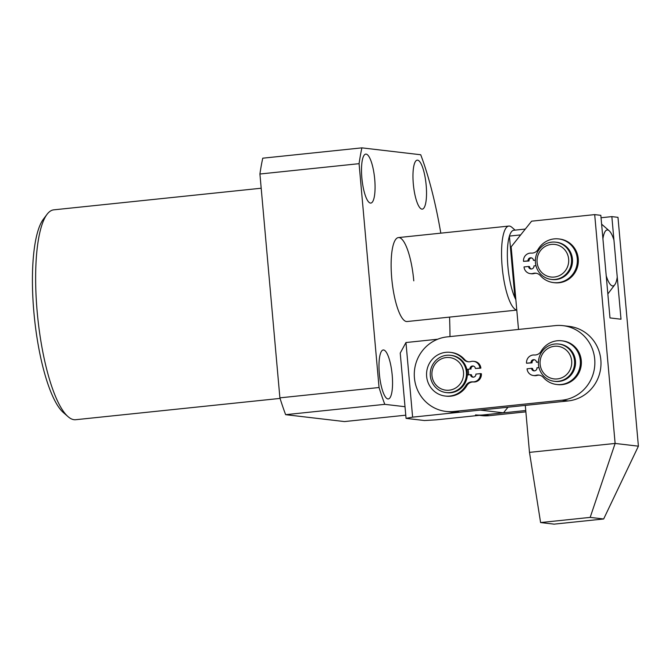 <?xml version="1.0" encoding="UTF-8"?>
<svg xmlns="http://www.w3.org/2000/svg" width="672" height="672" viewBox="0 0 672 672"><rect width="100%" height="100%" fill="white"/><g stroke="black" fill="none" stroke-linecap="round" stroke-linejoin="round"><path stroke-width="1.01" d="M392.204 375.22A24.62 6.334 84.1 0 0 383.216 349.978A24.62 6.334 84.1 0 0 379.336 373.708A24.62 6.334 84.1 0 0 388.324 398.95A24.62 6.334 84.1 0 0 392.204 375.22M374.724 179.357A24.62 6.334 84.1 0 0 365.736 154.115A24.62 6.334 84.1 0 0 361.855 177.845A24.62 6.334 84.1 0 0 370.843 203.087A24.62 6.334 84.1 0 0 374.724 179.357M426.182 185.388A24.62 6.334 84.1 0 0 417.194 160.154A24.62 6.334 84.1 0 0 413.314 183.884A24.62 6.334 84.1 0 0 422.302 209.126A24.62 6.334 84.1 0 0 426.182 185.388M413.784 280.846A42.202 10.853 84.1 0 0 398.387 237.577A42.202 10.853 84.1 0 0 391.734 278.258A42.202 10.853 84.1 0 0 407.131 321.527L516.793 310.094M68.09 416.682L63.437 412.616A100.817 25.922 -95.9 0 1 33.877 312.152A100.817 25.922 -95.9 0 1 43.294 219.299L47.006 214.368A105.504 27.132 84.1 0 0 37.162 311.539A105.504 27.132 84.1 0 0 68.09 416.682A105.504 27.132 84.1 0 0 75.667 419.714L280.073 398.412M405.77 415.187L344.45 421.571L285.642 414.674A171.15 44.008 -95.9 0 1 279.896 397.849L259.921 174.014A171.15 44.008 -95.9 0 1 262.752 158.189L361.906 147.857L420.722 154.753A171.15 44.008 -95.9 0 1 440.807 233.15M449.551 317.1A171.15 44.008 -95.9 0 1 449.98 336.588M405.014 406.711L384.796 404.342A171.15 44.008 -95.9 0 1 379.05 387.517L359.075 163.674A171.15 44.008 -95.9 0 1 361.906 147.857M285.642 414.674L384.796 404.342M279.896 397.849L379.05 387.517M259.921 174.014L359.075 163.674M261.19 188.227L53.794 209.84A105.504 27.132 84.1 0 0 47.006 214.368M564.707 249.715A16.414 15.834 -83.3 0 0 542.346 248.548A16.414 15.834 -83.3 0 0 541.027 271.715A16.414 15.834 -83.3 0 0 563.396 272.882A16.414 15.834 -83.3 0 0 564.707 249.715M539.952 273.361A18.757 18.094 96.7 0 1 537.44 252.227A18.757 18.094 96.7 0 1 555.668 242.164A18.757 18.094 96.7 0 1 567.008 248.212A18.757 18.094 96.7 0 1 569.52 269.346A18.757 18.094 96.7 0 1 551.3 279.418A18.757 18.094 96.7 0 1 539.952 273.361M551.3 279.418L552.216 279.527A18.757 18.094 -83.3 0 0 570.436 269.455A18.757 18.094 -83.3 0 0 567.932 248.321A18.757 18.094 -83.3 0 0 556.584 242.264L555.668 242.164M607.589 229.967A28.132 7.232 84.1 0 0 602.918 238.787L606.22 275.806A28.132 7.232 84.1 0 0 614.804 284.718A28.132 7.232 84.1 0 0 617.249 277.099L613.948 240.08A28.132 7.232 84.1 0 0 609.185 230.773A28.132 7.232 84.1 0 0 607.589 229.967M525.319 229.06L513.803 230.261A37.514 9.643 84.1 0 0 509.418 236.082L514.928 297.772A37.514 9.643 84.1 0 0 515.861 299.662M520.657 234.906L509.418 236.082A37.514 9.643 84.1 0 0 514.928 297.772L515.684 297.696M516.776 309.994A42.202 10.853 -95.9 0 1 502.236 267.674A42.202 10.853 -95.9 0 1 508.805 226.069A42.202 10.853 -95.9 0 1 509.435 226.069A42.202 10.853 -95.9 0 1 511.837 227.279L515.096 230.126M468.577 374.858A18.757 18.094 -83.3 0 0 468.518 372.305A18.757 18.094 -83.3 0 0 468.048 369.482A18.757 18.094 -83.3 0 1 468.577 374.858M414.431 377.941A37.514 36.196 -83.3 0 0 446.116 411.449A37.514 36.196 -83.3 0 0 453.818 411.491L561.985 400.218A37.514 36.196 -83.3 0 0 594.863 363.149A37.514 36.196 -83.3 0 0 563.027 325.66A37.514 36.196 -83.3 0 0 555.324 325.609L447.157 336.882A37.514 36.196 -83.3 0 0 414.431 377.941M446.116 411.449L452.248 412.163A37.514 36.196 -83.3 0 0 459.942 412.213L568.109 400.94A37.514 36.196 -83.3 0 0 600.986 363.863A37.514 36.196 -83.3 0 0 569.15 326.374L563.027 325.66M638.4 446.174L603.658 518.977L590.176 517.39L615.124 443.444L594.695 214.612L600.827 215.326L609.983 317.923L621.004 319.217L611.848 216.619L617.98 217.342L638.4 446.174L615.124 443.444L529.486 452.374L525.294 405.401M590.176 517.39L540.599 522.564L554.081 524.143L603.658 518.977M540.599 522.564L529.486 452.374M518.515 329.448L511.148 246.851L531.602 221.18L594.695 214.612M601.037 217.745L611.848 216.619M432.373 369.97A16.414 15.834 -83.3 0 0 443.839 389.802A16.414 15.834 -83.3 0 0 463.084 377.765A16.414 15.834 -83.3 0 0 451.618 357.932A16.414 15.834 -83.3 0 0 432.373 369.97M465.898 378.386A18.757 18.094 96.7 0 1 446.158 392.566A18.757 18.094 96.7 0 1 430.794 369.482A18.757 18.094 96.7 0 1 450.526 355.312A18.757 18.094 96.7 0 1 465.898 378.386M446.158 392.566L447.073 392.675A18.757 18.094 -83.3 0 0 466.813 378.496A18.757 18.094 -83.3 0 0 451.45 355.412L450.526 355.312M525.874 411.852L489.35 415.666A37.514 36.196 96.7 0 1 481.648 415.615L479.363 415.346M525.748 410.508L483.218 414.943A37.514 36.196 96.7 0 1 475.524 414.893M547.445 348.793A16.414 15.834 -83.3 0 0 542.506 371.465A16.414 15.834 -83.3 0 0 564.362 376.387A16.414 15.834 -83.3 0 0 569.293 353.716A16.414 15.834 -83.3 0 0 547.445 348.793M566.177 378.428A18.757 18.094 96.7 0 1 554.324 381.293A18.757 18.094 96.7 0 1 538.852 366.929A18.757 18.094 96.7 0 1 546.848 346.895A18.757 18.094 96.7 0 1 558.701 344.039A18.757 18.094 96.7 0 1 574.174 358.403A18.757 18.094 96.7 0 1 566.177 378.428M554.324 381.293L555.248 381.402A18.757 18.094 -83.3 0 0 567.101 378.538A18.757 18.094 -83.3 0 0 575.098 358.504A18.757 18.094 -83.3 0 0 559.616 344.14L558.701 344.039M466.889 369.6L469.972 369.062A2.814 2.713 96.7 0 1 473.004 365.988A2.814 2.713 96.7 0 1 475.381 368.5L479.892 368.029A7.501 7.241 -83.3 0 0 470.82 361.553A7.501 7.241 96.7 0 1 463.571 359.377A21.991 21.218 -83.3 0 0 450.332 352.355A21.991 21.218 -83.3 0 0 445.822 352.33A21.991 21.218 -83.3 0 0 426.552 374.06A21.991 21.218 -83.3 0 0 445.217 396.043A21.991 21.218 -83.3 0 0 449.728 396.068A21.991 21.218 -83.3 0 0 465.898 385.484A7.501 7.241 96.7 0 1 472.626 381.856A7.501 7.241 -83.3 0 0 480.388 373.624L475.885 374.094A2.814 2.713 96.7 0 1 472.853 377.168A2.814 2.713 96.7 0 1 470.476 374.657L467.334 374.984M470.954 369.18A2.814 2.713 96.7 0 1 473.491 366.089M475.381 368.5L480.866 368.147A7.501 7.241 -83.3 0 0 474.533 361.444L473.55 361.326M480.866 368.147L479.892 368.029M445.217 396.043L446.191 396.152A21.991 21.218 -83.3 0 0 450.71 396.186A21.991 21.218 -83.3 0 0 466.88 385.602A7.501 7.241 96.7 0 1 473.609 381.973A7.501 7.241 -83.3 0 0 481.37 373.741L480.388 373.624M468.577 361.813A7.501 7.241 96.7 0 1 464.545 359.486A21.991 21.218 -83.3 0 0 451.315 352.472L450.332 352.355M473.348 377.177A2.814 2.713 96.7 0 1 471.458 374.774L470.476 374.657M466.838 369.39L469.972 369.062M538.423 361.981L536.466 362.183L538.415 362.2M534.576 359.78A2.814 2.713 -83.3 0 0 532.039 362.863L526.546 363.216A7.501 7.241 96.7 0 1 534.307 354.984A7.501 7.241 -83.3 0 0 541.044 351.355A21.991 21.218 96.7 0 1 557.214 340.771A21.991 21.218 96.7 0 1 561.725 340.805A21.991 21.218 96.7 0 1 580.39 362.779A21.991 21.218 96.7 0 1 561.112 384.518A21.991 21.218 96.7 0 1 556.601 384.485A21.991 21.218 96.7 0 1 543.371 377.471A7.501 7.241 -83.3 0 0 536.122 375.295A7.501 7.241 96.7 0 1 527.05 368.819L531.552 368.348A2.814 2.713 -83.3 0 0 533.929 370.86A2.814 2.713 -83.3 0 0 536.962 367.786L539.003 367.567M536.466 362.183A2.814 2.713 -83.3 0 0 533.509 359.671A2.814 2.713 -83.3 0 0 531.056 362.754L532.039 362.863M561.725 340.805L562.708 340.914A21.991 21.218 96.7 0 1 581.372 362.897A21.991 21.218 96.7 0 1 562.094 384.628A21.991 21.218 96.7 0 1 557.584 384.602L556.601 384.485M539.347 375.152A7.501 7.241 -83.3 0 0 537.104 375.413A7.501 7.241 96.7 0 1 534.366 375.631L533.383 375.514M531.552 368.348L532.535 368.458A2.814 2.713 -83.3 0 0 534.425 370.868M531.056 362.754L526.546 363.216M535.399 260.106L533.434 260.316L535.391 260.324M531.544 257.905A2.814 2.713 -83.3 0 0 529.007 260.988L523.522 261.349A7.501 7.241 96.7 0 1 531.275 253.109A7.501 7.241 -83.3 0 0 538.012 249.48A21.991 21.218 96.7 0 1 554.182 238.896A21.991 21.218 96.7 0 1 558.692 238.93A21.991 21.218 96.7 0 1 577.357 260.904A21.991 21.218 96.7 0 1 558.088 282.643A21.991 21.218 96.7 0 1 553.568 282.61A21.991 21.218 96.7 0 1 540.338 275.596A7.501 7.241 -83.3 0 0 533.089 273.42A7.501 7.241 96.7 0 1 524.017 266.944L528.528 266.473A2.814 2.713 -83.3 0 0 530.905 268.985A2.814 2.713 -83.3 0 0 533.938 265.91L535.97 265.692M533.434 260.316A2.814 2.713 -83.3 0 0 530.477 257.796A2.814 2.713 -83.3 0 0 528.024 260.879L529.007 260.988M558.692 238.93L559.675 239.047A21.991 21.218 96.7 0 1 578.34 261.022A21.991 21.218 96.7 0 1 559.062 282.752A21.991 21.218 96.7 0 1 554.551 282.727L553.568 282.61M536.315 273.277A7.501 7.241 -83.3 0 0 534.072 273.538A7.501 7.241 96.7 0 1 531.334 273.756L530.359 273.638M528.528 266.473L529.502 266.591A2.814 2.713 -83.3 0 0 531.401 268.993M528.024 260.879L523.522 261.349M437.682 339.226L405.964 342.535L412.616 417.144L480.228 410.096L503.504 412.826L435.901 419.874L424.435 420.529L406.056 418.37L400.226 353.086L405.964 342.535M412.616 417.144L406.056 418.37M507.982 407.207L503.504 412.826M453.818 411.491L459.942 412.213M561.985 400.218L568.109 400.94M489.35 415.666L483.218 414.943M464.545 359.486L463.571 359.377M466.88 385.602L465.898 385.484M473.609 381.973L472.626 381.856M536.122 375.295L537.104 375.413M533.089 273.42L534.072 273.538M508.805 226.069L398.387 237.577M614.804 284.718L607.841 293.958M609.185 230.773L601.616 224.171"/></g></svg>
